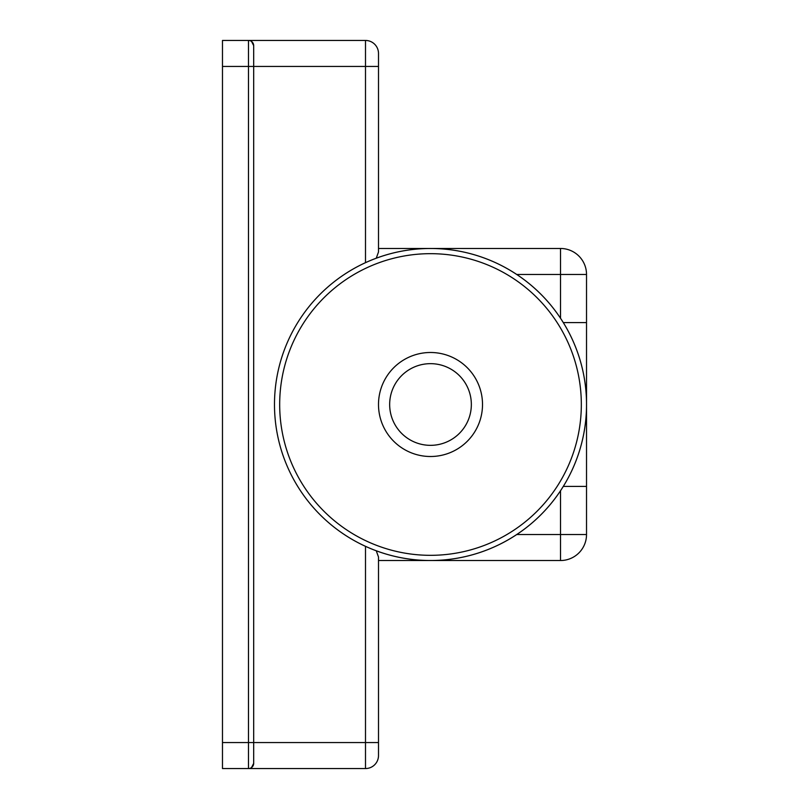 <?xml version="1.0" encoding="UTF-8"?>
<svg xmlns="http://www.w3.org/2000/svg" width="809" height="809" viewBox="0 0 809 809"><rect width="100%" height="100%" fill="white"/><g stroke="black" fill="none" stroke-linecap="round" stroke-linejoin="round"><path stroke-width="1.21" d="M376.266 550.787L378.501 557.037L378.501 755.545A13.005 13.005 0 0 1 365.496 768.55L222.475 768.55L222.475 40.45L248.474 40.45A5.198 5.198 0 0 1 253.682 45.648L251.548 41.451M365.496 546.328L365.496 742.551L253.682 742.551L253.682 66.449L253.682 763.352L251.548 767.549M563.297 486.411L586.525 486.411L586.525 534.516L586.525 274.484A25.999 25.999 0 0 0 560.526 248.474A25.999 25.999 0 0 1 586.525 274.484L560.526 274.484L560.526 248.474L378.501 248.474L378.501 53.455A13.005 13.005 0 0 0 365.496 40.45L248.474 40.45L248.474 768.55A5.198 5.198 0 0 0 253.682 763.352L253.682 742.551L222.475 742.551M365.496 40.45L365.496 66.449L253.682 66.449L253.682 45.648L253.682 66.449L222.475 66.449M378.501 248.474L378.501 251.963L376.266 258.213M365.496 262.672L365.496 66.449L378.501 66.449L378.501 251.963M560.526 490.739L560.526 560.526A25.999 25.999 0 0 0 586.525 534.516A25.999 25.999 0 0 1 560.526 560.526L378.501 560.526L378.501 557.037M378.501 603.423L378.501 560.526M378.501 83.357L378.501 205.577M560.526 248.474A25.999 25.999 0 0 1 586.525 274.484L586.525 322.589L563.297 322.589M378.501 755.545A13.005 13.005 0 0 1 365.496 768.55L365.496 742.551L378.501 742.551L378.501 725.643M389.665 404.5A40.834 40.834 0 0 0 450.926 439.863A40.834 40.834 0 0 0 450.926 369.137A40.834 40.834 0 0 0 389.665 404.5M378.501 404.5A52.009 52.009 0 0 0 456.509 449.541A52.009 52.009 0 0 0 456.509 359.459A52.009 52.009 0 0 0 378.501 404.5M274.484 404.5A156.026 156.026 0 0 0 508.517 539.623A156.026 156.026 0 0 0 508.517 269.377A156.026 156.026 0 0 0 274.484 404.5M275.262 420.104A156.026 156.026 0 0 0 585.746 420.104A156.026 156.026 0 0 1 275.262 420.104M585.746 388.896A156.026 156.026 0 0 0 275.262 388.896A156.026 156.026 0 0 1 585.746 388.896M516.749 274.484L560.526 274.484L560.526 318.261M586.525 534.516L516.749 534.516M279.681 404.5A150.818 150.818 0 0 0 505.918 535.113A150.818 150.818 0 0 0 505.918 273.887A150.818 150.818 0 0 0 279.681 404.5"/></g></svg>
